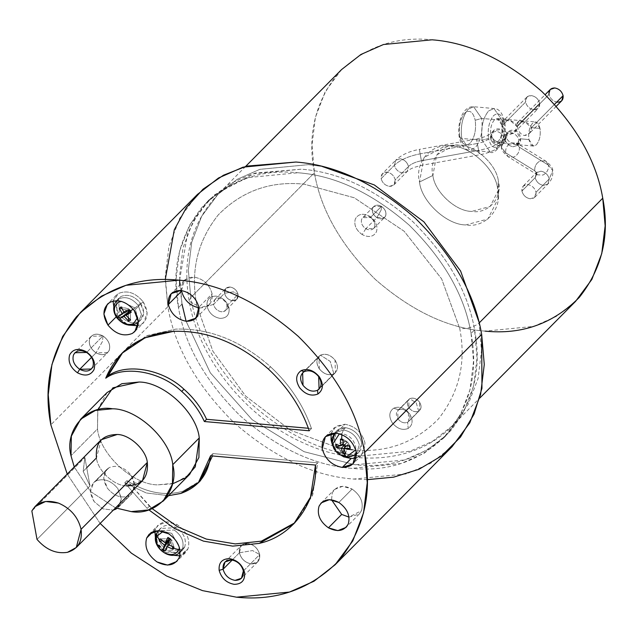 <?xml version="1.0" encoding="UTF-8"?>
<svg xmlns="http://www.w3.org/2000/svg" width="637" height="637" viewBox="0 0 637 637"><rect width="100%" height="100%" fill="white"/><g stroke="black" fill="none" stroke-linecap="round" stroke-linejoin="round"><path stroke-width="0.48" stroke-dasharray="3.19 2.39" d="M550.352 89.411L549.022 94.451L517.355 126.413C518.168 131.222 520.477 134.272 524.299 135.554C529.005 135.02 531.385 132.392 531.433 127.655L529.403 133.404L524.299 135.554C520.477 134.272 518.168 131.222 517.355 126.413L517.977 122.089L524.936 121.93L531.433 127.655L554.548 104.325L531.433 127.655L539.993 128.411C540.813 135.227 539.627 140.65 536.418 144.695L533.408 146.048L528.949 139.559L520.397 138.802C521.177 142.696 519.72 144.392 516.042 143.89C511.192 143.644 507.952 141.533 506.319 137.56L504.862 139.033L506.184 133.993L510.603 132.544C514.935 133.372 517.714 135.944 518.94 140.275L520.397 138.802L516.161 130.792L508.35 131.811L506.319 137.56C507.952 141.533 511.192 143.644 516.042 143.89L519.776 143.126L520.397 138.802L518.94 140.275L517.61 145.316L513.191 146.765C508.867 145.937 506.089 143.365 504.862 139.033C506.089 143.365 508.867 145.937 513.191 146.765L517.61 145.316L518.94 140.275L517.18 144.416L519.338 147.179C519.688 151.646 517.833 154.95 513.796 157.1L508.278 156.829L501.359 147.29L504.862 139.033L506.319 137.56L505.786 137.512C506.566 141.406 505.117 143.102 501.43 142.6C496.589 142.354 493.341 140.244 491.708 136.27C493.341 140.244 496.589 142.354 501.43 142.6L505.165 141.836L505.786 137.512L504.329 138.985L502.999 144.026L498.58 145.475C494.256 144.647 491.477 142.075 490.251 137.743L491.708 136.27L490.251 137.743L491.581 132.703L496 131.254C500.324 132.082 503.103 134.654 504.329 138.985C503.103 134.654 500.324 132.082 496 131.254L491.581 132.703L490.251 137.743C487.409 140.435 483.101 142.338 477.336 143.468L478.586 150.404C490.076 148.15 498.66 144.344 504.329 138.985L505.786 137.512L501.558 129.502L493.739 130.521L491.708 136.27L490.785 136.191L495.244 142.68L498.253 141.326C501.462 137.289 502.649 131.859 501.829 125.043C502.649 131.859 501.462 137.289 498.253 141.326C494.806 144.01 492.313 142.298 490.785 136.191C489.964 129.375 491.159 123.952 494.36 119.907C497.816 117.224 500.308 118.944 501.829 125.043L502.752 125.123L501.829 125.043L497.37 118.554L494.36 119.907C491.159 123.952 489.964 129.375 490.785 136.191L491.708 136.27C491.111 125.561 505.977 126.874 505.786 137.512L506.319 137.56C505.722 126.851 520.588 128.164 520.397 138.802L528.949 139.559C528.129 132.743 529.323 127.32 532.524 123.275L535.534 121.922L539.993 128.411L531.433 127.655C528.694 119.987 513.828 118.673 517.355 126.413L516.83 126.365C514.083 118.697 499.217 117.383 502.752 125.123L503.373 120.799L510.333 120.64L516.83 126.365L539.658 103.321C538.432 98.99 535.653 96.418 531.33 95.59L526.91 97.039L525.581 102.079L502.752 125.123L525.581 102.079C526.807 106.403 529.586 108.983 533.91 109.811L538.329 108.362L539.658 103.321L516.83 126.365L514.8 132.114L509.688 134.264C505.866 132.982 503.556 129.932 502.752 125.123C503.556 129.932 505.866 132.982 509.688 134.264C514.393 133.73 516.774 131.103 516.83 126.365L517.355 126.413L549.022 94.451C550.249 98.783 553.027 101.355 557.351 102.183L561.77 100.734M488.579 138.42L482.129 140.275L490.156 151.956L495.57 149.52C501.343 142.242 503.485 132.48 502.004 120.21L504.56 121.571L504.034 122.814C505.189 132.353 503.525 139.949 499.034 145.61C494.201 149.361 490.713 146.964 488.579 138.42C490.713 146.964 494.201 149.361 499.034 145.61C503.525 139.949 505.189 132.353 504.034 122.814C501.9 114.27 498.421 111.873 493.587 115.623C489.097 121.285 487.424 128.881 488.579 138.42C487.424 128.881 489.097 121.285 493.587 115.623C498.421 111.873 501.9 114.27 504.034 122.814L504.56 121.571L502.004 120.21L481.652 118.418L473.633 106.737L468.211 109.166C462.438 116.444 460.296 126.214 461.777 138.476L482.129 140.275C480.648 128.013 482.798 118.243 488.563 110.965L493.986 108.529L502.004 120.21C503.485 132.48 501.343 142.242 495.57 149.52L490.156 151.956L482.129 140.275L461.777 138.476L459.221 137.114L459.747 135.872C461.881 144.424 465.368 146.821 470.202 143.07C474.684 137.409 476.357 129.813 475.202 120.274L481.652 118.418C483.133 130.681 480.991 140.451 475.218 147.728L469.795 150.157L461.777 138.476C460.296 126.214 462.438 116.444 468.211 109.166L473.633 106.737L481.652 118.418L475.202 120.274C476.357 129.813 474.684 137.409 470.202 143.07C465.368 146.821 461.881 144.424 459.747 135.872C458.592 126.333 460.264 118.737 464.747 113.075C469.58 109.325 473.068 111.722 475.202 120.274C473.068 111.722 469.58 109.325 464.747 113.075C460.264 118.737 458.592 126.333 459.747 135.872L459.221 137.114L461.777 138.476L469.795 150.157L475.218 147.728C480.991 140.451 483.133 130.681 481.652 118.418L502.004 120.21L493.986 108.529L488.563 110.965C482.798 118.243 480.648 128.013 482.129 140.275L488.579 138.42M548.449 165.158L552.757 170.66L549.253 178.917L547.931 183.958L543.512 185.415C539.181 184.587 536.402 182.007 535.176 177.675L536.935 173.535L534.777 170.78L537.389 174.809L542.907 175.079C546.944 172.93 548.799 169.625 548.449 165.158C548.799 169.625 546.944 172.93 542.907 175.079L537.389 174.809L534.777 170.78L505.667 152.792L508.278 156.829L513.796 157.1C517.833 154.95 519.688 151.646 519.338 147.179L548.449 165.158L519.338 147.179L516.726 143.142L511.208 142.871C507.171 145.021 505.316 148.325 505.667 152.792L534.777 170.78C534.427 166.313 536.282 163 540.319 160.858L545.837 161.129L548.449 165.158L545.837 161.129L540.319 160.858C536.282 163 534.427 166.313 534.777 170.78L536.935 173.535L535.176 177.675C536.402 182.007 539.181 184.587 543.512 185.415L547.931 183.958L549.253 178.917L536.004 192.294L534.682 197.335L530.263 198.784C525.931 197.956 523.152 195.384 521.926 191.052L535.176 177.675L521.926 191.052C523.152 195.384 525.931 197.956 530.263 198.784C534.419 198.704 536.338 196.546 536.004 192.294C534.777 187.971 532.006 185.391 527.675 184.563C523.51 184.642 521.599 186.8 521.926 191.052L523.256 186.012L527.675 184.563C532.006 185.391 534.777 187.971 536.004 192.294L549.253 178.917C548.027 174.594 545.248 172.014 540.924 171.186L536.505 172.643L535.176 177.675L536.505 172.643L540.924 171.186C545.248 172.014 548.027 174.594 549.253 178.917L552.757 170.66L548.449 165.158M493.739 130.521L491.581 132.703C488.619 134.718 489.24 135.928 476.524 139.025L476.667 139.829L476.524 139.025L419.337 149.392L419.472 150.189L419.337 149.392C409.288 151.248 401.421 154.855 395.728 160.221L400.147 158.764C404.471 159.592 407.25 162.172 408.476 166.496C411.319 163.813 415.627 161.902 421.391 160.771L420.149 153.835C408.651 156.089 400.076 159.895 394.399 165.254L395.728 160.221L394.399 165.254L381.149 178.631L382.479 173.59L386.898 172.141C391.222 172.969 394 175.541 395.227 179.873L408.476 166.496C407.25 162.172 404.471 159.592 400.147 158.764L395.728 160.221L382.479 173.59M421.391 160.771L478.586 150.404L476.667 139.829L477.336 143.468L420.149 153.835L419.472 150.189L421.391 160.771L420.149 153.835L477.336 143.468L479.398 154.847L478.586 150.404L421.391 160.771C415.627 161.902 411.319 163.813 408.476 166.496L395.227 179.873C394 175.541 391.222 172.969 386.898 172.141C382.733 172.213 380.822 174.379 381.149 178.631C382.375 182.954 385.154 185.534 389.486 186.362C393.642 186.283 395.561 184.125 395.227 179.873L393.905 184.913L389.486 186.362C385.154 185.534 382.375 182.954 381.149 178.631L394.399 165.254C395.625 169.585 398.404 172.157 402.727 172.985L407.154 171.536L408.476 166.496L407.154 171.536L402.727 172.985C398.404 172.157 395.625 169.585 394.399 165.254C400.076 159.895 408.651 156.089 420.149 153.835L421.391 160.771M172.5 483.849L157.713 484.853C132.958 484.932 99.842 454.189 97.493 428.956L70.994 455.702L97.493 428.956C99.842 454.189 132.958 484.932 157.713 484.853L174.888 483.188L189.667 474.35M115.536 507.896L90.589 491.533L74.242 466.985L90.589 491.533L115.536 507.896M101.227 439.745L96.434 457.947L83.184 471.324L84.848 457.493L31.85 510.985L84.848 457.493L90.008 485.912L84.848 457.493L83.184 471.324L90.008 485.912L83.184 471.324L86.712 467.765M100.136 523.439L67.219 474.071L100.136 523.439M367.246 479.661L353.575 479.056C313.635 476.062 273.838 457.326 234.201 422.841C196.801 385.823 174.689 347.109 167.873 306.7L50.849 424.839L167.873 306.7C174.689 347.109 196.801 385.823 234.201 422.841C273.838 457.326 313.635 476.062 353.575 479.056L406.525 473.92L431.026 463.099L452.095 446.672M149.384 506.16L147.171 508.39L124.756 482.854L146.311 492.982L168.534 495.69L146.311 492.982L124.756 482.854L147.171 508.39L149.384 506.16L152.092 508.581L126.962 480.624L149.384 506.16M315.498 465.058L317.704 462.828L312.695 494.965L294.859 522.778L312.417 495.721L317.704 462.828L212.798 453.568L212.487 455.965L212.798 453.568L210.584 455.797L212.798 453.568L317.704 462.828L315.498 465.058M268.304 368.982L270.51 366.753C289.771 384.668 303.427 405.267 311.477 428.558L309.263 430.787L311.477 428.558C303.427 405.267 289.771 384.668 270.51 366.753C240.953 340.644 209.374 328.087 175.78 329.106L146.598 335.826L122.822 352.365L147.338 335.508L175.78 329.106C209.374 328.087 240.953 340.644 270.51 366.753L268.304 368.982M179.594 280.232L187.604 233.333L198.68 212.503L214.199 195.01L255.126 173.065L301.444 169.179C338.685 171.966 375.79 189.436 412.752 221.596C447.628 256.114 468.235 292.208 474.589 329.886L471.062 333.454L474.589 329.886C468.235 292.208 447.628 256.114 412.752 221.596C375.79 189.436 338.685 171.966 301.444 169.179L252.069 173.965L229.224 184.053L209.581 199.373L193.051 221.644L183.018 247.865L179.578 275.996L182.007 304.072L178.479 307.631L176.043 279.563L179.483 251.432L189.523 225.211L206.046 202.94L225.689 187.62L248.534 177.532L297.909 172.746C335.15 175.533 372.255 193.003 409.217 225.164C444.093 259.681 464.707 295.775 471.062 333.454L473.498 361.521L470.05 389.661L460.018 415.881L443.487 438.152L423.844 453.464L400.999 463.553L351.624 468.346C314.383 465.559 277.278 448.082 240.316 415.929C205.44 381.412 184.834 345.31 178.479 307.631L182.007 304.072L179.761 284.978M239.361 552.765L252.594 550.567L259.713 554.556C257.937 548.298 253.924 544.571 247.666 543.377C241.654 543.488 238.883 546.618 239.361 552.765C238.883 546.618 241.654 543.488 247.666 543.377C253.924 544.571 257.937 548.298 259.713 554.556C260.191 560.703 257.428 563.825 251.408 563.944C245.149 562.742 241.136 559.015 239.361 552.765C241.136 559.015 245.149 562.742 251.408 563.944C257.428 563.825 260.191 560.703 259.713 554.556L252.594 550.567L239.361 552.765M243.358 571.023L259.673 554.556L257.762 561.802L251.4 563.896C245.165 562.71 241.168 558.999 239.401 552.765L232.226 560.003L239.401 552.765C241.168 558.999 245.165 562.71 251.4 563.896C257.396 563.785 260.151 560.671 259.673 554.556C257.905 548.322 253.908 544.611 247.674 543.417C241.686 543.528 238.923 546.65 239.401 552.765L241.312 545.511L247.674 543.417C253.908 544.611 257.905 548.322 259.673 554.556L243.358 571.023M102.971 335.946L102.557 341.313L96.028 352.858C102.127 355.892 106.53 355.048 109.245 350.326C110.719 344.848 108.624 340.054 102.971 335.946C108.624 340.054 110.719 344.848 109.245 350.326C106.53 355.048 102.127 355.892 96.028 352.858C90.366 348.75 88.28 343.964 89.753 338.486C92.461 333.764 96.872 332.92 102.971 335.946C96.872 332.92 92.461 333.764 89.753 338.486C88.28 343.964 90.366 348.75 96.028 352.858L102.557 341.313L102.971 335.946M91.569 357.341L96.044 352.826C90.406 348.734 88.32 343.964 89.793 338.51L91.274 336.256L102.955 335.986L86.632 352.46L102.955 335.986C96.88 332.968 92.492 333.804 89.793 338.51C88.32 343.964 90.406 348.734 96.044 352.826C102.119 355.844 106.506 355 109.206 350.294C110.671 344.848 108.585 340.07 102.955 335.986C108.585 340.07 110.671 344.848 109.206 350.294L107.725 352.548L96.044 352.826L91.569 357.341M333.884 373.847L330.237 361.41L320.467 355.143C316.143 358.368 315.753 362.939 319.296 368.863C323.843 374.222 328.7 375.886 333.884 373.847C328.7 375.886 323.843 374.222 319.296 368.863C315.753 362.939 316.143 358.368 320.467 355.143C325.642 353.105 330.507 354.769 335.054 360.136C338.597 366.052 338.207 370.623 333.884 373.847C338.207 370.623 338.597 366.052 335.054 360.136C330.507 354.769 325.642 353.105 320.467 355.143L330.237 361.41L333.884 373.847M304.175 371.658L320.499 355.183C325.65 353.153 330.492 354.809 335.022 360.152L335.396 372.645L320.236 387.559L333.852 373.808C338.159 370.599 338.55 366.044 335.022 360.152C330.492 354.809 325.65 353.153 320.499 355.183C316.191 358.392 315.801 362.947 319.328 368.839C323.851 374.182 328.7 375.838 333.852 373.808C328.7 375.838 323.851 374.182 319.328 368.839L318.946 356.346L320.499 355.183L304.175 371.658M116.746 508.342L129.279 495.697C121.508 498.755 114.214 496.255 107.398 488.213L103.712 478.204L106.825 469.397L109.158 467.638L93.575 482.774L90.462 491.573L94.149 501.59L102.891 508.859L113.314 510.133L102.891 508.859L94.149 501.59C88.838 492.712 89.419 485.848 95.908 481.015C103.672 477.957 110.965 480.449 117.789 488.499L121.484 499.591L117.025 508.445L118.355 507.315L121.476 498.508L117.789 488.499C110.965 480.449 103.672 477.957 95.908 481.015L109.158 467.638C116.921 464.58 124.215 467.08 131.031 475.122L134.725 485.131L131.604 493.938L116.746 508.342M181.489 290.536L184.467 280.232L194.046 277.079C203.434 278.879 209.454 284.468 212.121 293.856L198.871 307.225L212.121 293.856L209.239 304.781L199.652 307.926C208.681 307.759 212.838 303.069 212.121 293.856C209.454 284.468 203.434 278.879 194.046 277.079C185.025 277.254 180.868 281.944 181.585 291.157M338.852 502.45L352.102 489.081C360.582 495.236 363.727 502.426 361.513 510.635L359.284 514.035L349.012 517.109L361.513 510.635C363.727 502.426 360.582 495.236 352.102 489.081L338.852 502.45M179.164 557.765L187.995 548.847L185.51 552.621L179.793 555.783L187.995 548.847L179.164 557.765M155.635 540.63L165.962 553.075L170.254 555.106L165.962 553.075L156.447 542.573M154.871 531.099L155.5 529.116L152.896 531.744L155.5 529.116L157.984 525.35L167.069 521.783L177.532 524.888C186.96 531.736 190.447 539.722 187.995 548.847C190.447 539.722 186.96 531.736 177.532 524.888C167.364 519.84 160.022 521.249 155.5 529.116L154.871 531.099M116.181 316.86L116.81 316.231L114.644 312.544L116.81 316.231L116.181 316.86M113.067 301.07L116.181 295.321L118.769 293.37C127.4 289.97 135.498 292.749 143.078 301.683L134.248 310.601L143.078 301.683L147.171 312.807L143.707 322.593L141.119 324.544L137.99 325.754L141.119 324.544C148.333 319.169 148.978 311.549 143.078 301.683C135.498 292.749 127.4 289.97 118.769 293.37L113.067 301.07M336.073 433.152L344.904 424.234C355.335 426.225 362.023 432.435 364.985 442.866L361.784 455.001L356.059 458.17L363.655 452.509L364.985 442.866C362.023 432.435 355.335 426.225 344.904 424.234L336.073 433.152M347.205 457.573L356.417 454.667L358.679 452.612L361.585 442.564C359.22 434.227 353.869 429.25 345.525 427.658L343.399 429.983L341.981 433.686C349.068 435.039 353.615 439.259 355.621 446.346L355.709 449.905L355.621 446.346C353.615 439.259 349.068 435.039 341.981 433.686L341.886 434.617L341.981 433.686L339.417 433.765L341.981 433.686L343.399 429.983C351.656 431.56 356.951 436.472 359.292 444.73C356.951 436.472 351.656 431.56 343.399 429.983L345.525 427.658L336.678 430.811L334.449 440.175C336.814 448.512 342.173 453.488 350.509 455.081L358.679 452.612M356.433 454.651L359.292 444.73L356.433 454.651M334.656 433.08L343.399 429.983L334.64 433.104L332.442 442.357C334.783 450.614 340.078 455.527 348.335 457.103L350.509 455.081L348.335 457.103C340.078 455.527 334.783 450.614 332.442 442.357L332.387 442.046M140.61 320.196L138.34 322.25L141.438 314.471L138.181 305.378L134.94 307.974L137.632 317.489L134.94 307.974L133.157 309.192L134.94 307.974L121.341 301.349L134.94 307.974L138.181 305.378C132.185 298.299 125.776 296.101 118.944 298.793L116.587 300.672L118.944 298.793C125.776 296.101 132.185 298.299 138.181 305.378L140.451 303.14C134.391 295.99 127.91 293.768 121.006 296.484L118.601 298.403L119.438 314.774L117.104 317.855L116.571 300.688L117.399 316.884L119.438 314.774C125.497 321.924 131.986 324.145 138.89 321.43L140.61 320.196L143.739 312.337L140.451 303.14L138.181 305.378L141.438 314.471L138.34 322.25L136.636 323.469C129.805 326.152 123.395 323.962 117.399 316.884C123.395 323.962 129.805 326.152 136.636 323.469M160.405 528.431L158.748 531.091C156.79 538.392 159.576 544.778 167.117 550.257L182.405 550.225L184.746 546.872C186.705 539.571 183.918 533.185 176.377 527.707L160.405 528.431L158.374 530.717L174.172 530L158.374 530.717L156.734 533.352L158.748 531.091L156.734 533.352C154.791 540.574 157.554 546.888 165.015 552.311L180.144 552.279L182.453 548.967L179.937 549.747L182.453 548.967L180.16 552.263L165.015 552.311L157.721 544.492L156.256 534.833M184.746 546.872L182.453 548.967L184.746 546.872C181.131 553.171 175.255 554.301 167.117 550.257C159.576 544.778 156.79 538.392 158.748 531.091C162.371 524.792 168.24 523.67 176.377 527.707C183.918 533.185 186.705 539.571 184.746 546.872M485.052 331.121C448.344 328.373 411.781 311.151 375.352 279.46C340.986 245.444 320.674 209.868 314.407 172.738L190.758 297.567L189.181 301.285L196.849 305.378L212.885 351.226L245.659 396.103L290.52 430.262L337.905 447.715L290.52 430.262L245.659 396.103L212.885 351.226L196.849 305.378L189.181 301.285L190.758 297.567C197.016 334.696 217.328 370.272 251.703 404.288C288.123 435.979 324.695 453.202 361.394 455.949L410.053 451.227L432.563 441.29L451.928 426.193L468.211 404.248L478.1 378.402L481.492 350.676L479.096 323.015C474.294 326.972 467.845 328.827 459.747 328.581C466.364 362.509 459.213 392.679 438.312 419.09C414.695 442.97 386.07 453.202 352.436 449.786C386.07 453.202 414.695 442.97 438.312 419.09C459.213 392.679 466.364 362.509 459.747 328.581C467.845 328.827 474.294 326.972 479.096 323.015L481.492 350.676L478.1 378.402L468.211 404.248L451.928 426.193L432.563 441.29L410.053 451.227L361.394 455.949C324.695 453.202 288.123 435.979 251.703 404.288C217.328 370.272 197.016 334.696 190.758 297.567L314.407 172.738C320.674 209.868 340.986 245.444 375.352 279.46C411.781 311.151 448.344 328.373 485.052 331.121L533.702 326.399L556.22 316.462L575.577 301.365M346.743 449.157L344.235 448.806L346.743 449.157M419.512 182.015L432.905 175.438C434.418 191.673 455.726 211.452 471.659 211.404L490.172 206.46L498.859 189.237L498.381 181.219L497.64 188.91L498.214 198.473L487.846 219.032L465.751 224.933C446.744 224.988 421.32 201.388 419.512 182.015C421.32 201.388 446.744 224.988 465.751 224.933C485.402 228.404 502.935 208.594 497.64 188.91C495.841 169.538 470.417 145.937 451.41 145.992C431.759 142.521 414.217 162.331 419.512 182.015L423.947 157.586L445.191 145.953L451.41 145.992C470.417 145.937 495.841 169.538 497.64 188.91L498.381 181.219C502.824 197.709 488.125 214.311 471.659 211.404C455.726 211.452 434.418 191.673 432.905 175.438C428.47 158.947 443.169 142.346 459.635 145.252C475.56 145.204 496.876 164.983 498.381 181.219C496.876 164.983 475.56 145.204 459.635 145.252L454.428 145.22L436.624 154.966L432.905 175.438L419.512 182.015M341.575 69.56L325.292 91.505L315.403 117.351L312.011 145.077L314.407 172.738C307.161 135.522 314.997 102.43 337.921 73.47C363.823 47.281 395.227 36.054 432.109 39.805M190.758 297.567L188.353 269.905L191.745 242.179L201.634 216.333L217.926 194.389L237.282 179.292L259.8 169.354L308.451 164.633L322.298 166.504L308.451 164.633L259.8 169.354L237.282 179.292L217.926 194.389L201.634 216.333L191.745 242.179L188.353 269.905L190.758 297.567M478.825 321.558L479.096 323.015L478.825 321.558M196.849 305.378C190.24 271.442 197.382 241.272 218.284 214.868C241.909 190.989 270.534 180.757 304.168 184.173L354.244 197.765L404.184 231.271L441.64 278.879L459.747 328.581L441.64 278.879L404.184 231.271L354.244 197.765L304.168 184.173C270.534 180.757 241.909 190.989 218.284 214.868C197.382 241.272 190.24 271.442 196.849 305.378M474.589 329.886C481.946 367.653 474 401.23 450.733 430.62C424.449 457.191 392.591 468.577 355.159 464.779L304.072 451.689L252.164 419.695L210.345 372.876L186.108 321.271L210.345 372.876L252.164 419.695L304.072 451.689L355.159 464.779L404.535 459.986L427.379 449.897L447.023 434.585L463.545 412.314L473.586 386.094L477.025 357.954L474.589 329.886M107.08 392.543L97.843 409.408L97.493 428.956L97.748 409.798M162.57 540.94L167.308 540.877L162.57 540.94M169.585 540.399L170.963 539.778L170.167 539.244L170.963 539.778L170.987 542.342L168.502 544.842L170.987 542.342L172.277 546.554L170.987 542.342L170.963 539.778L171.855 540.224L173.981 547.175L171.855 540.224L170.963 539.778L169.585 540.399M169.418 538.743L160.293 538.862L169.418 538.743M167.706 544.412L171.855 540.224L170.358 538.878L171.855 540.224L167.706 544.412M165.485 550.75L170.987 542.342L165.485 550.75M179.435 547.517L171.759 533.368L163.144 531.377L171.759 533.368L179.435 547.517M174.172 530C181.633 535.422 184.396 541.745 182.453 548.967C184.396 541.745 181.633 535.422 174.172 530M156.734 533.352L156.391 533.894M129.59 309.821L128.547 308.802L129.335 309.98L126.572 309.893L124.048 312.448L126.572 309.893L118.53 315.944L126.572 309.893L129.16 309.749L128.993 310.203L128.547 308.802L129.59 309.821M124.398 312.99L128.547 308.802L121.173 306.938L128.547 308.802L124.398 312.99M130.219 311.143L130.593 320.077L130.219 311.143M128.292 313.093L128.499 318.102L128.292 313.093M121.985 308.73L126.572 309.893L121.985 308.73M345.557 453.799L347.977 444.323L347.229 442.166L345.437 444.1L344.951 445.996L345.437 444.1L343.598 445.956L345.437 444.1L343.216 444.817L345.437 444.1L347.515 441.759L343.367 445.948L347.515 441.759L342.937 439.355L347.515 441.759L347.229 442.166L344.967 441.529L342.937 440.47L347.229 442.166L347.977 444.323L345.557 453.799M344.474 447.867L344.06 449.475L344.474 447.867M343.08 443.432L344.967 441.529L335.595 444.546L344.967 441.529L343.08 443.432M346.329 445.996L347.977 444.323L348.893 445.884L347.977 444.323L346.329 445.996M341.01 445.526L340.524 445.685L341.01 445.526M349.888 445.812L347.515 441.759L349.888 445.812M331.909 443.018L346.528 457.493L336.225 450.343L331.057 439.872M331.144 433.486L334.258 427.738L344.904 424.234L336.209 426.161L331.144 433.486M350.509 455.081C342.173 453.488 336.814 448.512 334.449 440.175C333.812 431.982 337.506 427.809 345.525 427.658C353.869 429.25 359.22 434.227 361.585 442.564C362.23 450.757 358.535 454.929 350.509 455.081M126.5 324.297L116.81 316.231L128.451 325.085M140.451 303.14C145.172 311.031 144.655 317.122 138.89 321.43C131.986 324.145 125.497 321.924 119.438 314.774C114.716 306.883 115.233 300.783 121.006 296.484C127.91 293.768 134.391 295.99 140.451 303.14M331.527 499.79L332.275 492.879L334.505 489.487L342.682 486.278L352.102 489.081C342.953 484.526 336.344 485.8 332.275 492.879L331.527 499.79M109.158 467.638C102.668 472.479 102.079 479.335 107.398 488.213C114.214 496.255 121.508 498.755 129.279 495.697C135.761 490.856 136.35 484.001 131.031 475.122C124.215 467.08 116.921 464.58 109.158 467.638M308.396 428.279L311.477 428.558L308.396 428.279M199.357 481.739L182.867 491.246C164.919 496.311 146.279 492.767 126.962 480.624L124.756 482.854L126.962 480.624C146.279 492.767 164.919 496.311 182.867 491.246L200.48 480.648M471.062 333.454C464.707 295.775 444.093 259.681 409.217 225.164C372.255 193.003 335.15 175.533 297.909 172.746C260.477 168.94 228.619 180.327 202.335 206.906C179.069 236.295 171.122 269.873 178.479 307.631C184.834 345.31 205.44 381.412 240.316 415.929C277.278 448.082 314.383 465.559 351.624 468.346C389.056 472.144 420.914 460.758 447.206 434.187C470.464 404.798 478.419 371.22 471.062 333.454M197.446 194.42L179.722 218.3L168.956 246.423L165.262 276.593L167.873 306.7L165.262 279.571M37.018 539.404L90.008 485.912L37.018 539.404M126.548 485.904C114.166 485.935 97.612 470.568 96.434 457.947C97.612 470.568 114.166 485.935 126.548 485.904L142.521 480.648M525.581 102.079C525.246 97.827 527.165 95.669 531.33 95.59C535.653 96.418 538.432 98.99 539.658 103.321C539.993 107.573 538.074 109.731 533.91 109.811C529.586 108.983 526.807 106.403 525.581 102.079M504.329 138.985C498.66 144.344 490.076 148.15 478.586 150.404L477.336 143.468C483.101 142.338 487.409 140.435 490.251 137.743C491.477 142.075 494.256 144.647 498.58 145.475L502.999 144.026L504.329 138.985M557.351 102.183C553.027 101.355 550.249 98.783 549.022 94.451M504.862 139.033L501.359 147.29L505.667 152.792C505.316 148.325 507.171 145.021 511.208 142.871L516.726 143.142L519.338 147.179L517.18 144.416L518.94 140.275C517.714 135.944 514.935 133.372 510.603 132.544L506.184 133.993L504.862 139.033M539.993 128.411C538.464 122.304 535.98 120.592 532.524 123.275C529.323 127.32 528.129 132.743 528.949 139.559C530.478 145.666 532.962 147.378 536.418 144.695C539.627 140.65 540.813 135.227 539.993 128.411M398.738 409.854L409.758 398.738C413.19 397.384 416.415 398.483 419.425 402.043L419.672 410.347L408.659 421.471L408.405 413.166C405.395 409.607 402.17 408.508 398.738 409.854C402.17 408.508 405.395 409.607 408.405 413.166C410.754 417.084 410.491 420.109 407.624 422.251L408.221 428.438C412.903 424.943 413.325 419.99 409.487 413.58C404.567 407.768 399.295 405.968 393.69 408.174L398.738 409.854L393.69 408.174C399.295 405.968 404.567 407.768 409.487 413.58C413.325 419.99 412.903 424.943 408.221 428.438C402.608 430.644 397.345 428.844 392.416 423.032C388.578 416.622 389.008 411.669 393.69 408.174C389.008 411.669 388.578 416.622 392.416 423.032C397.345 428.844 402.608 430.644 408.221 428.438L407.624 422.251C404.2 423.597 400.976 422.498 397.966 418.947C395.617 415.021 395.88 411.996 398.738 409.854L397.711 410.634L397.966 418.947C400.976 422.498 404.2 423.597 407.624 422.251L418.644 411.128C415.213 412.473 411.996 411.375 408.986 407.823L408.731 399.51L409.758 398.738L398.738 409.854M418.676 411.168L416.24 402.871L409.734 398.698C406.852 400.848 406.589 403.898 408.954 407.839C411.98 411.414 415.22 412.521 418.676 411.168C421.559 409.018 421.821 405.968 419.457 402.019C416.423 398.443 413.182 397.337 409.734 398.698L416.24 402.871L418.676 411.168C415.22 412.521 411.98 411.414 408.954 407.839C406.589 403.898 406.852 400.848 409.734 398.698C413.182 397.337 416.423 398.443 419.457 402.019C421.821 405.968 421.559 409.018 418.676 411.168M409.758 398.738C406.892 400.872 406.637 403.898 408.986 407.823C411.996 411.375 415.213 412.473 418.644 411.128C421.511 408.994 421.774 405.96 419.425 402.043C416.415 398.483 413.19 397.384 409.758 398.738M381.459 206.372L381.181 209.947L376.833 217.639C380.894 219.661 383.832 219.096 385.64 215.951C386.627 212.304 385.226 209.103 381.459 206.372L370.423 217.528L369.651 216.222C363.05 212.933 358.273 213.849 355.335 218.969C353.742 224.901 356.003 230.092 362.135 234.543L365.829 228.731C362.079 226.008 360.693 222.839 361.665 219.208C363.464 216.078 366.386 215.521 370.423 217.528L362.652 217.711L361.665 219.208C360.693 222.839 362.079 226.008 365.829 228.731L376.841 217.607C373.099 214.884 371.713 211.715 372.685 208.084L373.672 206.587L381.444 206.404C377.399 204.397 374.484 204.955 372.685 208.084C371.713 211.715 373.099 214.884 376.841 217.607C380.886 219.614 383.8 219.056 385.6 215.927C386.579 212.296 385.194 209.127 381.444 206.404C385.226 209.103 386.627 212.304 385.64 215.951C383.832 219.096 380.894 219.661 376.833 217.639C373.059 214.908 371.666 211.707 372.645 208.06C374.452 204.915 377.391 204.35 381.459 206.372C385.194 209.127 386.579 212.296 385.6 215.927L384.613 217.424L376.841 217.607L365.829 228.731L373.593 228.548L374.58 227.051C375.559 223.42 374.174 220.251 370.423 217.528L381.444 206.404C377.391 204.35 374.452 204.915 372.645 208.06C371.666 211.707 373.059 214.908 376.833 217.639L381.181 209.947L381.459 206.372M365.829 228.731L362.135 234.543C368.743 237.824 373.513 236.908 376.451 231.788C378.052 225.856 375.782 220.673 369.651 216.222L370.423 217.528C374.174 220.251 375.559 223.42 374.58 227.051C372.788 230.18 369.866 230.737 365.829 228.731M362.135 234.543C356.003 230.092 353.742 224.901 355.335 218.969C358.273 213.849 363.05 212.933 369.651 216.222C375.782 220.673 378.052 225.856 376.451 231.788C373.513 236.908 368.743 237.824 362.135 234.543M227.027 305.593L238.047 294.469L236.773 299.294L232.537 300.688C228.396 299.892 225.737 297.423 224.558 293.283L213.538 304.406C214.717 308.547 217.376 311.015 221.525 311.812L225.753 310.418L227.027 305.593C227.345 309.662 225.506 311.732 221.525 311.812C217.376 311.015 214.717 308.547 213.538 304.406L207.025 306.278C208.952 313.054 213.299 317.091 220.076 318.389C226.597 318.269 229.599 314.877 229.081 308.22L227.027 305.593L229.081 308.22C229.599 314.877 226.597 318.269 220.076 318.389C213.299 317.091 208.952 313.054 207.025 306.278C206.507 299.621 209.509 296.229 216.031 296.109C222.807 297.407 227.154 301.444 229.081 308.22C227.154 301.444 222.807 297.407 216.031 296.109C209.509 296.229 206.507 299.621 207.025 306.278L213.538 304.406C213.22 300.33 215.059 298.259 219.048 298.188C223.189 298.976 225.848 301.444 227.027 305.593C225.848 301.444 223.189 298.976 219.048 298.188L214.812 299.581L213.538 304.406L224.558 293.283L225.832 288.457L230.061 287.064C234.209 287.852 236.868 290.321 238.047 294.469L227.027 305.593M224.519 293.275L233.341 291.818L238.087 294.469C236.9 290.305 234.225 287.82 230.053 287.016C226.047 287.096 224.2 289.182 224.519 293.275C225.697 297.447 228.38 299.931 232.545 300.728C236.558 300.656 238.405 298.57 238.087 294.469L233.341 291.818L224.519 293.275C224.2 289.182 226.047 287.096 230.053 287.016C234.225 287.82 236.9 290.305 238.087 294.469C238.405 298.57 236.558 300.656 232.545 300.728C228.38 299.931 225.697 297.447 224.519 293.275M238.047 294.469C236.868 290.321 234.209 287.852 230.061 287.064C226.079 287.136 224.24 289.206 224.558 293.283C225.737 297.423 228.396 299.892 232.537 300.688C236.526 300.608 238.365 298.538 238.047 294.469M497.37 118.554L535.534 121.922M490.156 151.956C494.264 156.232 508.875 139.137 504.56 121.571C502.545 112.964 499.018 108.616 493.986 108.529L473.633 106.737C462.255 106.029 456.992 123.825 459.221 137.114C461.236 145.73 464.763 150.077 469.795 150.157L490.156 151.956M508.35 131.811L506.184 133.993C502.505 137.664 500.897 142.099 501.359 147.29C501.192 149.799 503.493 152.976 508.278 156.829L537.596 174.952L537.055 171.974L523.256 186.012M519.776 143.126L517.061 145.977L516.519 142.999L545.837 161.129C550.623 164.983 552.924 168.16 552.757 170.66C553.219 175.852 551.61 180.287 547.931 183.958L534.682 197.335M556.292 106.268L529.403 133.404M526.91 97.039L503.373 120.799M293.768 523.909L295.974 521.679M209.581 199.373L206.046 202.94M257.762 561.802L241.447 578.277M91.274 336.256L74.951 352.731M335.396 372.645L319.081 389.119M106.825 469.397L93.575 482.774M184.467 280.232L171.218 293.609M359.284 514.035L346.034 527.404M185.51 552.621L176.68 561.531M116.181 295.321L107.35 304.239M361.784 455.001L352.954 463.919M118.601 298.403L116.571 300.688M182.405 550.225L180.144 552.279M245.667 166.384L217.926 194.389C191.498 222.624 181.919 258.264 189.181 301.285C199.15 359.618 246.384 417.88 303.61 443.026C357.07 467.773 417.378 461.881 451.928 426.193L479.669 398.181M498.859 189.237L498.214 198.473M445.191 145.953L454.428 145.22M334.64 433.104L336.678 430.811M325.419 436.648L334.258 427.738M134.877 331.511L143.707 322.593M149.154 534.26L157.984 525.35M321.255 502.864L334.505 489.487M195.989 318.15L209.239 304.781M118.355 507.315L131.604 493.938M302.631 372.82L318.946 356.346M91.402 369.022L107.725 352.548M224.996 561.985L241.312 545.511M443.487 438.152L447.023 434.585M121.707 353.463L123.912 351.234M514.8 132.122L538.329 108.362M393.905 184.913L407.154 171.536C410.109 169.522 409.472 168.319 422.204 165.214L479.398 154.847C489.439 152.999 497.314 149.392 502.999 144.026L505.165 141.836M517.977 122.089L545.161 94.65M533.408 146.048L495.244 142.68M419.672 410.347L408.659 421.471M397.711 410.634L408.731 399.51M373.672 206.587L362.652 217.711M373.593 228.548L384.613 217.424M236.773 299.294L225.753 310.418M214.812 299.581L225.832 288.457"/><path stroke-width="0.96" d="M556.292 106.268L561.77 100.734L563.1 95.693L554.548 104.325L563.1 95.693C561.874 91.362 559.095 88.79 554.771 87.962L550.352 89.411L545.161 94.65M163.168 501.104L189.667 474.35L198.911 457.485L199.262 437.938L172.762 464.684L172.412 484.231L163.168 501.104L148.389 509.942L131.222 511.607L115.536 507.896L131.222 511.607C156.813 516.121 179.658 490.323 172.762 464.684L199.262 437.938L195.272 466.865L185.701 477.782L172.5 483.849M74.242 466.985L70.994 455.702L71.344 436.154L80.581 419.289L95.359 410.451L112.534 408.787C137.289 408.707 170.413 439.45 172.762 464.684C170.413 439.45 137.289 408.707 112.534 408.787C86.943 404.264 64.098 430.071 70.994 455.702L74.242 466.985M76.281 547.517L142.521 480.648L147.322 462.438L81.074 529.315L76.281 547.517L67.45 552.327C56.207 554.086 46.063 549.779 37.018 539.404L31.85 510.985L37.018 539.404C46.063 549.779 56.207 554.086 67.45 552.327C78.009 549.094 82.547 541.426 81.074 529.315C78.12 517.077 70.596 508.334 58.508 503.103C46.246 499.273 37.36 501.9 31.85 510.985L34.987 506.614L45.609 501.478L58.508 503.103C70.596 508.334 78.12 517.077 81.074 529.315L147.322 462.438C146.144 449.826 129.582 434.45 117.208 434.49L101.227 439.745L34.987 506.614M335.062 564.812L452.095 446.672L469.819 422.793L480.577 394.669L484.271 364.491L481.66 334.393L364.627 452.533L367.238 482.639L363.552 512.809L352.787 540.932L335.062 564.812L313.993 581.239L289.493 592.06L236.542 597.195L202.518 590.626L166.52 575.967L131.349 553.131L100.136 523.439L131.349 553.131L166.52 575.967L202.518 590.626L236.542 597.195C276.681 601.272 310.848 589.058 339.043 560.56C363.99 529.044 372.518 493.03 364.627 452.533C357.819 412.123 335.707 373.409 298.307 336.392C258.67 301.906 218.873 283.162 178.933 280.176C138.794 276.1 104.627 288.314 76.432 316.812C51.486 348.328 42.958 384.342 50.849 424.839L67.219 474.071L50.849 424.839L48.237 394.733L51.923 364.563L62.689 336.44L80.413 312.56L101.482 296.133L125.983 285.312L178.933 280.176C218.873 283.162 258.67 301.906 298.307 336.392C335.707 373.409 357.819 412.123 364.627 452.533L481.66 334.393L481.954 388.299L474.063 414.114L460.487 437.086L441.767 455.797L418.987 469.278L393.626 477.153L367.246 479.661M183.942 389.215L181.736 391.444C191.57 400.084 199.11 410.117 204.358 421.527L206.563 419.297C201.316 407.887 193.775 397.862 183.942 389.215C193.775 397.862 201.316 407.887 206.563 419.297L308.396 428.279L206.563 419.297L204.358 421.527C199.11 410.117 191.57 400.084 181.736 391.444C160.468 371.252 123.809 364.858 105.734 378.195C117.917 349.713 140.53 334.091 173.567 331.336C207.168 330.316 238.748 342.865 268.304 368.982C287.566 386.898 301.213 407.497 309.263 430.787C301.213 407.497 287.566 386.898 268.304 368.982C238.748 342.865 207.168 330.316 173.567 331.336L145.132 337.737L121.707 353.463L105.734 378.195L107.948 375.965C126.015 362.628 162.682 369.022 183.942 389.215C162.682 369.022 126.015 362.628 107.948 375.965L122.822 352.365L107.948 375.965L105.734 378.195C123.809 364.858 160.468 371.252 181.736 391.444L183.942 389.215M148.763 509.823L174.411 528.431L203.418 541.108L232.712 546.132L259.171 543.393L293.768 523.909L310.49 497.194L315.498 465.058C317.545 501.932 293.004 536.059 259.171 543.393L232.712 546.132L203.418 541.108L174.411 528.431L148.763 509.823M294.859 522.778L261.385 541.163L235.26 543.91L206.34 539.093L177.619 526.775L152.092 508.581L177.619 526.775L206.34 539.093L235.26 543.91L261.385 541.163L294.859 522.778M244.592 572.615L243.358 571.023C243.836 577.146 241.073 580.259 235.077 580.371C228.85 579.176 224.853 575.466 223.085 569.239L219.152 570.37C221.373 578.189 226.39 582.847 234.209 584.344C241.734 584.201 245.197 580.291 244.592 572.615C245.197 580.291 241.734 584.201 234.209 584.344C226.39 582.847 221.373 578.189 219.152 570.37C218.555 562.686 222.018 558.776 229.535 558.641C237.354 560.13 242.378 564.788 244.592 572.615C242.378 564.788 237.354 560.13 229.535 558.641C222.018 558.776 218.555 562.686 219.152 570.37L223.085 569.239C224.853 575.466 228.85 579.176 235.077 580.371L241.447 578.277L243.358 571.023C241.59 564.796 237.593 561.086 231.358 559.891L224.996 561.985L223.085 569.239L232.226 560.003L223.085 569.239C222.608 563.116 225.363 560.003 231.358 559.891C237.593 561.086 241.59 564.796 243.358 571.023L244.592 572.615M77.491 372.804L79.721 369.301C74.091 365.208 72.005 360.438 73.47 354.984C76.177 350.278 80.565 349.434 86.632 352.46L86.17 351.664C78.55 347.882 73.04 348.933 69.648 354.841C67.809 361.681 70.42 367.668 77.491 372.804C70.42 367.668 67.809 361.681 69.648 354.841C73.04 348.933 78.55 347.882 86.17 351.664C93.241 356.8 95.861 362.787 94.013 369.635C90.629 375.535 85.119 376.594 77.491 372.804C85.119 376.594 90.629 375.535 94.013 369.635C95.861 362.787 93.241 356.8 86.17 351.664L86.632 352.46L74.951 352.731L73.47 354.984C72.005 360.438 74.091 365.208 79.721 369.301L91.569 357.341L79.721 369.301L91.402 369.022L92.883 366.769C94.356 361.314 92.269 356.545 86.632 352.46C92.269 356.545 94.356 361.314 92.883 366.769C90.183 371.475 85.796 372.319 79.721 369.301L77.491 372.804M301.126 370.638L304.175 371.658C309.335 369.627 314.176 371.283 318.699 376.626C322.234 382.518 321.844 387.073 317.537 390.282L317.895 394.016C323.301 389.987 323.787 384.27 319.36 376.873C313.675 370.169 307.599 368.09 301.126 370.638C307.599 368.09 313.675 370.169 319.36 376.873C323.787 384.27 323.301 389.987 317.895 394.016C311.421 396.564 305.346 394.486 299.661 387.782C295.234 380.385 295.719 374.667 301.126 370.638C295.719 374.667 295.234 380.385 299.661 387.782C305.346 394.486 311.421 396.564 317.895 394.016L317.537 390.282L319.081 389.119L318.699 376.626C314.176 371.283 309.335 369.627 304.175 371.658L302.631 372.82L303.013 385.313C307.536 390.656 312.377 392.312 317.537 390.282L320.236 387.559L317.537 390.282C312.377 392.312 307.536 390.656 303.013 385.313C299.478 379.421 299.868 374.867 304.175 371.658L301.126 370.638M116.03 509.074L116.746 508.342L113.314 510.133L116.03 509.074M168.335 304.534L181.585 291.157L181.489 290.536L181.585 291.157L168.335 304.534C167.619 295.321 171.775 290.623 180.804 290.456L171.218 293.609L168.335 304.534C171.003 313.922 177.022 319.511 186.402 321.303C177.022 319.511 171.003 313.922 168.335 304.534M198.871 307.225C196.204 297.837 190.184 292.248 180.804 290.456C190.184 292.248 196.204 297.837 198.871 307.225C199.588 316.446 195.432 321.136 186.402 321.303L195.989 318.15L198.871 307.225M349.012 517.109L341.687 514.441L328.437 527.818L337.857 530.613L346.034 527.404L348.264 524.012C350.477 515.803 347.332 508.613 338.852 502.45C347.332 508.613 350.477 515.803 348.264 524.012C344.195 531.099 337.586 532.365 328.437 527.818C319.949 521.655 316.812 514.473 319.026 506.256C323.094 499.169 329.703 497.903 338.852 502.45L329.433 499.655L321.255 502.864L319.026 506.256C316.812 514.473 319.949 521.655 328.437 527.818L341.687 514.441L331.527 499.79L341.687 514.441L349.012 517.109M179.793 555.783L170.254 555.106L179.793 555.783M156.447 542.573L154.871 531.099L155.635 540.63M152.896 531.744L146.669 538.034C144.217 547.159 147.704 555.146 157.132 561.993L167.595 565.099L176.68 561.531L179.164 557.765C174.642 565.632 167.3 567.041 157.132 561.993C147.704 555.146 144.217 547.159 146.669 538.034C151.192 530.167 158.533 528.758 168.701 533.806C178.129 540.654 181.617 548.64 179.164 557.765C181.617 548.64 178.129 540.654 168.701 533.806L158.239 530.701L149.154 534.26L146.669 538.034L152.896 531.744M107.979 325.141L116.181 316.86L107.979 325.141C102.071 315.283 102.724 307.663 109.938 302.28L107.35 304.239L103.887 314.017L107.979 325.141C115.56 334.083 123.658 336.854 132.289 333.462C123.658 336.854 115.56 334.083 107.979 325.141M114.644 312.544L113.067 301.07L114.644 312.544M134.248 310.601C126.667 301.659 118.562 298.888 109.938 302.28C118.562 298.888 126.667 301.659 134.248 310.601C140.148 320.467 139.495 328.087 132.289 333.462L134.877 331.511L138.34 321.725L134.248 310.601M356.059 458.17L351.13 458.505L342.3 467.423L352.954 463.919L356.147 451.784C353.193 441.353 346.504 435.143 336.073 433.152C346.504 435.143 353.193 441.353 356.147 451.784C356.951 462.024 352.333 467.232 342.3 467.423C331.877 465.432 325.181 459.221 322.226 448.79C321.43 438.551 326.04 433.335 336.073 433.152L325.419 436.648L322.226 448.79C325.181 459.221 331.877 465.432 342.3 467.423L351.13 458.505L346.528 457.493L351.13 458.505L356.059 458.17M346.217 456.968L347.205 457.573L346.217 456.968L355.709 449.905L346.217 456.968L344.275 453.727L346.217 456.968C339.131 455.614 334.592 451.394 332.578 444.308C334.592 451.394 339.131 455.614 346.217 456.968M356.417 454.667L347.205 457.573L356.433 454.651M341.886 434.617L341.639 439.235L342.937 439.355L343.367 445.948L349.888 445.812L350.35 448.376L343.829 448.512L345.557 453.799L344.275 453.727L345.557 453.799L343.829 448.512L346.329 445.996L343.829 448.512L350.35 448.376L349.888 445.812L343.367 445.948L342.937 439.355L340.389 439.132L340.819 445.717L343.08 443.432L340.819 445.717L340.389 439.132L342.937 440.47L340.389 439.132L341.639 439.235L341.886 434.617M116.587 300.672L116.571 300.688C112.685 305.864 112.765 311.573 116.818 317.815L117.104 317.855C113.091 311.151 113.537 305.975 118.434 302.328L121.341 301.349L118.434 302.328C113.537 305.975 113.091 311.151 117.104 317.855L119.326 317.138L118.53 315.944L122.423 314.081L119.207 308.029L121.173 306.938L124.398 312.99L129.59 309.821L130.434 310.991L133.157 309.192L130.434 310.991L129.59 309.821L124.398 312.99L121.173 306.938L119.207 308.029L121.985 308.73L119.207 308.029L122.423 314.081L118.53 315.944L120.202 318.285L124.104 316.422L128.252 312.234L120.202 318.285L128.252 312.234L129.16 309.749L131.27 312.154L130.434 310.991L131.27 312.154L130.219 311.143L126.07 315.331L131.27 312.154L126.07 315.331L130.219 311.143L129.16 309.749L128.292 313.093L128.252 312.234L124.104 316.422L120.202 318.285L119.326 317.138L117.104 317.855C122.248 323.922 127.758 325.81 133.619 323.5L137.632 317.489L133.619 323.5C127.758 325.81 122.248 323.922 117.104 317.855L116.818 317.815C123.793 325.698 130.967 327.179 138.34 322.25L136.636 323.469M156.79 536.243L156.734 533.352L158.382 530.701L156.391 533.894L156.734 533.352L156.79 536.243C155.125 542.437 157.498 547.86 163.9 552.51C157.498 547.86 155.125 542.437 156.79 536.243L159.815 539.921L156.79 536.243L163.144 531.377L156.79 536.243M180.144 552.279L180.144 552.279C170.398 562.16 150.459 546.315 156.391 533.894M179.937 549.747L178.862 549.643C175.788 554.986 170.804 555.942 163.9 552.51C170.804 555.942 175.788 554.986 178.862 549.643L173.559 548.266L173.113 549.293L166.838 546.53L165.485 550.75L163.048 549.277L164.402 545.049L159.425 540.98L159.815 539.921L159.425 540.98L162.57 540.94L159.425 540.98L164.402 545.049L169.585 540.399L167.308 540.877L168.55 540.861L163.048 549.277L165.485 550.75L166.838 546.53L173.113 549.293L172.277 546.554L173.113 549.293L173.981 547.175L167.706 544.412L173.981 547.175L173.559 548.266L178.862 549.643L179.435 547.517L178.862 549.643L179.937 549.747M156.256 534.833L156.734 533.352M352.436 449.786L346.743 449.157L352.436 449.786M344.235 448.806L337.905 447.715L344.235 448.806M479.669 398.181L575.577 301.365L591.869 279.42L601.758 253.574L605.15 225.848L602.745 198.187L479.096 323.015L602.745 198.187C609.999 235.403 602.164 268.495 579.24 297.455C553.33 323.644 521.934 334.863 485.052 331.121M432.109 39.805C468.816 42.552 505.38 59.774 541.808 91.465C576.174 125.481 596.487 161.057 602.745 198.187C596.487 161.057 576.174 125.481 541.808 91.465C505.38 59.774 468.816 42.552 432.109 39.805L383.45 44.526L360.94 54.464L341.575 69.56L245.667 166.384M322.298 166.504L374.301 184.937L423.955 221.883L460.591 271.012L478.825 321.558L460.591 271.012L423.955 221.883L374.301 184.937L322.298 166.504M186.108 321.271L182.007 304.072L186.108 321.271M179.761 284.978L179.594 280.232M309.263 430.787L204.358 421.527L309.263 430.787M168.534 495.69L180.661 493.476C198.067 487.393 208.036 474.836 210.584 455.797L315.498 465.058L210.584 455.797L198.274 482.878L180.661 493.476L168.534 495.69M97.748 409.798L112.94 387.814L139.033 382.041C163.789 381.961 196.913 412.704 199.262 437.938C196.913 412.704 163.789 381.961 139.033 382.041L121.858 383.705L107.08 392.543L80.581 419.289M170.167 539.244L169.418 538.743L165.27 542.931L160.293 538.862L159.815 539.921L160.293 538.862L165.27 542.931L169.418 538.743L167.921 537.397L165.27 542.931L167.921 537.397L170.167 539.244M168.502 544.842L166.838 546.53L168.502 544.842M170.358 538.878L167.921 537.397L170.358 538.878L167.706 544.412L170.358 538.878M168.55 540.861L164.402 545.049L163.048 549.277L168.55 540.861M124.048 312.448L122.423 314.081L124.048 312.448M130.593 320.077L126.07 315.331L130.593 320.077L128.626 321.159L130.593 320.077M128.499 318.102L128.626 321.159L124.104 316.422L128.626 321.159L128.499 318.102M344.951 445.996L344.474 447.867L344.951 445.996M344.06 449.475L343.017 453.568L344.275 453.727L343.017 453.568L344.06 449.475M341.289 448.289L343.017 453.568L341.289 448.289L343.598 445.956L341.289 448.289L336.057 447.118L341.289 448.289M343.216 444.817L341.01 445.526L343.216 444.817M340.524 445.685L336.057 447.118L340.524 445.685M335.595 444.546L336.057 447.118L335.595 444.546L340.819 445.717L335.595 444.546M348.893 445.884L350.35 448.376L348.893 445.884M339.417 433.765L332.578 444.308L339.417 433.765M332.387 442.046L334.656 433.08M331.057 439.872L331.144 433.486L331.057 439.872L331.909 443.018M128.451 325.085L137.99 325.754L126.5 324.297M199.652 307.926C190.272 306.134 184.244 300.545 181.585 291.157C184.244 300.545 190.272 306.134 199.652 307.926M198.274 482.878L200.48 480.648L212.487 455.965L199.357 481.739M165.262 279.571L174.307 229.75L186.307 207.71L202.972 189.229L223.476 175.215L246.662 166.106L295.958 162.037C335.906 165.023 375.695 183.767 415.34 218.252C452.74 255.27 474.844 293.983 481.66 334.393C474.844 293.983 452.74 255.27 415.34 218.252C375.695 183.767 335.906 165.023 295.958 162.037L243.016 167.173L218.515 177.994L197.446 194.42L80.413 312.56M86.712 467.765L96.434 457.947C95.239 442.596 102.159 434.768 117.208 434.49C129.582 434.45 146.144 449.826 147.322 462.438C148.517 477.798 141.597 485.617 126.548 485.904M549.022 94.451C548.688 90.199 550.607 88.041 554.771 87.962C559.095 88.79 561.874 91.362 563.1 95.693C563.434 99.945 561.516 102.103 557.351 102.183M184.467 280.232L183.997 280.702M347.205 457.573L343.773 456.856L337.347 453.011L334.011 448.862L331.957 443.32L332.052 438.264L334.64 433.104"/></g></svg>
